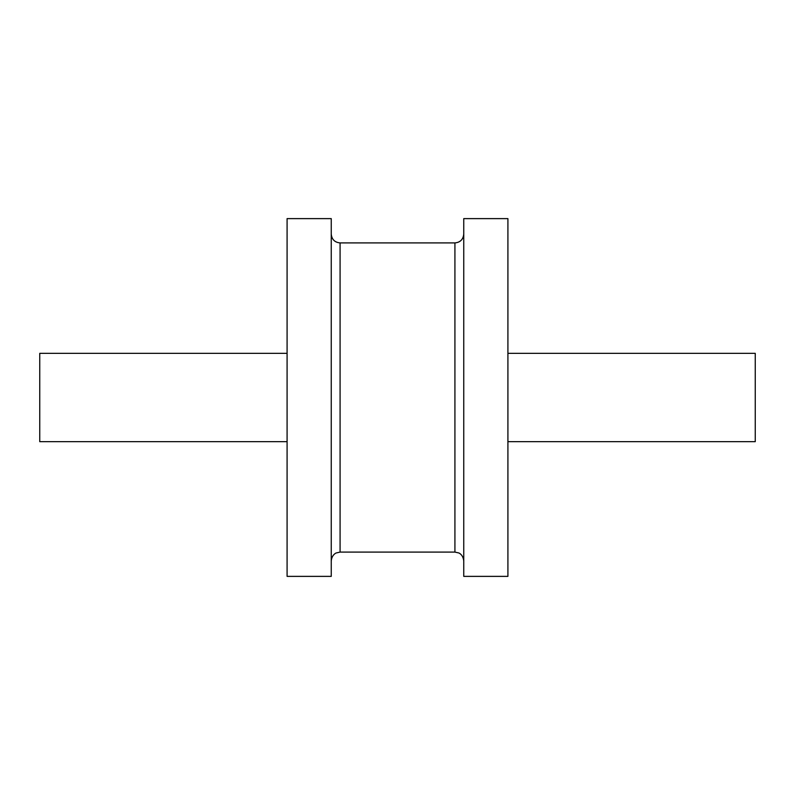 <?xml version="1.0" encoding="UTF-8"?>
<svg xmlns="http://www.w3.org/2000/svg" width="795" height="795" viewBox="0 0 795 795"><rect width="100%" height="100%" fill="white"/><g stroke="black" fill="none" stroke-linecap="round" stroke-linejoin="round"><path stroke-width="1.19" d="M463.753 234.088C463.227 239.444 460.285 242.395 454.919 242.912L454.919 552.088L458.745 552.952C458.645 552.853 463.008 554.344 463.753 560.912M454.919 552.088L340.081 552.088L340.081 242.912L454.919 242.912M463.753 218.625L463.753 576.375L507.916 576.375L507.916 218.625L463.753 218.625M340.081 242.912C334.715 242.395 331.773 239.444 331.247 234.088M331.247 218.625L331.247 576.375L287.084 576.375L287.084 218.625L331.247 218.625M507.916 353.338L755.25 353.338L755.25 441.662L507.916 441.662M287.084 353.338L39.75 353.338L39.75 441.662L287.084 441.662M340.081 552.088L336.196 552.982C336.315 552.803 331.813 554.672 331.247 560.912"/></g></svg>
